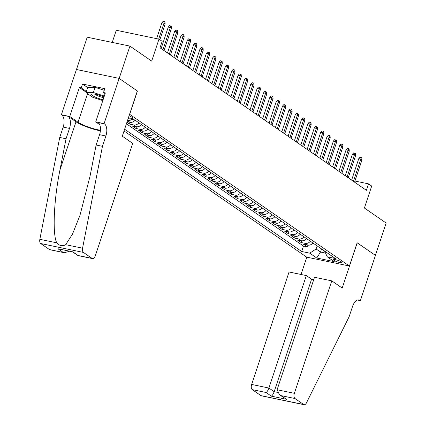 <?xml version="1.0" encoding="UTF-8"?>
<svg xmlns="http://www.w3.org/2000/svg" width="426" height="426" viewBox="0 0 426 426"><rect width="100%" height="100%" fill="white"/><g stroke="black" fill="none" stroke-linecap="round" stroke-linejoin="round"><path stroke-width="0.64" d="M341.439 261.91A4.436 0.815 -161.6 0 0 336.822 260.009A4.436 0.815 -161.6 0 0 333.537 259.743A4.436 0.815 -161.6 0 0 334.048 260.377A4.436 0.815 -161.6 0 0 338.67 262.278A4.436 0.815 -161.6 0 0 341.95 262.544A4.436 0.815 -161.6 0 0 341.439 261.91M124.025 130.979L306.688 257.134L349.405 266.021L129.589 114.264M76.472 69.507L87.213 37.206L129.93 46.093L151.677 61.115L158.989 39.139L116.271 30.251L112.23 42.408M349.405 266.021L357.142 242.756L375.402 255.36L386.153 223.048L364.4 208.026L371.712 186.05L368.538 183.862L354.943 181.029M137.326 90.994L119.179 78.411L129.93 46.093M126.927 122.267L129.541 124.072L130.116 122.353M141.475 124.589A5.543 4.606 -55.4 0 1 136.293 126.708L132.081 125.83L135.894 128.46L136.464 126.735M147.822 128.977A5.543 4.606 -55.4 0 1 142.646 131.091L138.434 130.212L142.241 132.848L142.816 131.123M154.175 133.365A5.543 4.606 -55.4 0 1 148.994 135.479L144.781 134.6L148.594 137.231L149.164 135.511M160.522 137.747A5.543 4.606 -55.4 0 1 155.346 139.861L151.134 138.988L154.942 141.618L155.517 139.893M166.875 142.135A5.543 4.606 -55.4 0 1 161.694 144.249L157.482 143.37L161.294 146.001L161.864 144.281M173.222 146.517A5.543 4.606 -55.4 0 1 168.046 148.631L163.834 147.758L167.642 150.389L168.217 148.663M179.575 150.905A5.543 4.606 -55.4 0 1 174.394 153.019L170.182 152.141L173.994 154.771L174.564 153.051M185.922 155.288A5.543 4.606 -55.4 0 1 180.746 157.402L176.529 156.528L180.342 159.159L180.917 157.434M192.275 159.675A5.543 4.606 -55.4 0 1 187.094 161.789L182.882 160.911L186.689 163.541L187.264 161.821M198.623 164.058A5.543 4.606 -55.4 0 1 193.447 166.177L189.229 165.299L193.042 167.929L193.617 166.204M204.975 168.446A5.543 4.606 -55.4 0 1 199.794 170.56L195.582 169.681L199.389 172.317L199.964 170.592M211.323 172.834A5.543 4.606 -55.4 0 1 206.147 174.948L201.929 174.069L205.742 176.699L206.317 174.98M217.675 177.216A5.543 4.606 -55.4 0 1 212.494 179.33L208.282 178.457L212.089 181.087L212.665 179.362M224.023 181.604A5.543 4.606 -55.4 0 1 218.847 183.718L214.629 182.839L218.442 185.47L219.012 183.75M230.375 185.986A5.543 4.606 -55.4 0 1 225.194 188.1L220.982 187.227L224.79 189.858L225.365 188.132M236.723 190.374A5.543 4.606 -55.4 0 1 231.547 192.488L227.33 191.609L231.142 194.24L231.712 192.52M243.076 194.757A5.543 4.606 -55.4 0 1 237.894 196.871L233.682 195.997L237.49 198.628L238.065 196.903M249.423 199.144A5.543 4.606 -55.4 0 1 244.247 201.258L240.03 200.38L243.842 203.01L244.412 201.29M255.77 203.532A5.543 4.606 -55.4 0 1 250.595 205.646L246.382 204.768L250.19 207.398L250.765 205.673M262.123 207.915A5.543 4.606 -55.4 0 1 256.947 210.029L252.73 209.15L256.543 211.786L257.112 210.061M268.471 212.302A5.543 4.606 -55.4 0 1 263.295 214.416L259.083 213.538L262.89 216.168L263.465 214.448M274.823 216.685A5.543 4.606 -55.4 0 1 269.642 218.799L265.43 217.926L269.243 220.556L269.812 218.831M281.171 221.073A5.543 4.606 -55.4 0 1 275.995 223.187L271.783 222.308L275.59 224.939L276.165 223.219M287.523 225.455A5.543 4.606 -55.4 0 1 282.342 227.569L278.13 226.696L281.943 229.326L282.513 227.601M293.871 229.843A5.543 4.606 -55.4 0 1 288.695 231.957L284.483 231.078L288.29 233.709L288.865 231.989M300.223 234.225A5.543 4.606 -55.4 0 1 295.042 236.339L290.83 235.466L294.643 238.097L295.213 236.371M306.571 238.613A5.543 4.606 -55.4 0 1 301.395 240.727L297.183 239.849L300.99 242.479L301.565 240.759M158.989 39.139L162.162 41.333L160.016 47.797L366.387 190.321L368.538 183.862M128.476 117.603A4.297 0.793 -161.6 0 0 132.971 118.263A4.297 0.793 -161.6 0 0 132.475 117.651L131.075 116.687A4.297 0.793 -161.6 0 0 129.11 115.696M324.559 251.036L327.296 256.825L335.379 258.507L134.717 119.924L128.157 118.561M327.296 256.825L334.282 261.649L316.731 257.996L309.75 253.172L301.667 251.489L124.616 129.211M126.421 123.785L303.472 246.063L307.343 246.867L307.913 245.147M312.924 243.001A5.543 4.606 -55.4 0 1 307.742 245.115L303.53 244.236L307.343 246.867M310.384 241.244A5.543 4.606 124.6 0 1 305.202 243.358L300.99 242.479M304.031 236.861A5.543 4.606 124.6 0 1 298.855 238.975L294.643 238.097M297.683 232.474A5.543 4.606 124.6 0 1 292.502 234.588L288.29 233.709M291.331 228.086A5.543 4.606 124.6 0 1 286.155 230.2L281.943 229.326M284.983 223.703A5.543 4.606 124.6 0 1 279.802 225.817L275.59 224.939M278.631 219.315A5.543 4.606 124.6 0 1 273.455 221.429L269.243 220.556M272.283 214.933A5.543 4.606 124.6 0 1 267.107 217.047L262.89 216.168M265.93 210.545A5.543 4.606 124.6 0 1 260.755 212.659L256.543 211.786M259.583 206.163A5.543 4.606 124.6 0 1 254.407 208.277L250.19 207.398M253.236 201.775A5.543 4.606 124.6 0 1 248.054 203.889L243.842 203.01M246.883 197.392A5.543 4.606 124.6 0 1 241.707 199.506L237.49 198.628M240.536 193.005A5.543 4.606 124.6 0 1 235.354 195.119L231.142 194.24M234.183 188.617A5.543 4.606 124.6 0 1 229.007 190.731L224.79 189.858M227.835 184.234A5.543 4.606 124.6 0 1 222.654 186.348L218.442 185.47M221.483 179.847A5.543 4.606 124.6 0 1 216.307 181.961L212.089 181.087M215.135 175.464A5.543 4.606 124.6 0 1 209.954 177.578L205.742 176.699M208.783 171.076A5.543 4.606 124.6 0 1 203.607 173.19L199.389 172.317M202.435 166.694A5.543 4.606 124.6 0 1 197.254 168.808L193.042 167.929M196.082 162.306A5.543 4.606 124.6 0 1 190.907 164.42L186.689 163.541M189.735 157.924A5.543 4.606 124.6 0 1 184.554 160.038L180.342 159.159M183.382 153.536A5.543 4.606 124.6 0 1 178.206 155.65L173.994 154.771M177.035 149.148A5.543 4.606 124.6 0 1 171.854 151.262L167.642 150.389M170.682 144.765A5.543 4.606 124.6 0 1 165.506 146.879L161.294 146.001M164.335 140.378A5.543 4.606 124.6 0 1 159.154 142.492L154.942 141.618M157.982 135.995A5.543 4.606 124.6 0 1 152.806 138.109L148.594 137.231M151.635 131.607A5.543 4.606 124.6 0 1 146.453 133.721L142.241 132.848M145.282 127.225A5.543 4.606 124.6 0 1 140.106 129.339L135.894 128.46M138.935 122.837A5.543 4.606 124.6 0 1 133.753 124.951L129.541 124.072M127.102 121.729L129.946 122.321A5.543 4.606 -55.4 0 0 135.122 120.207M137.438 91.02L129.696 114.285M321.555 248.96L320.533 252.032L325.523 253.071M317.109 245.887L316.087 248.965L320.533 252.032L316.731 257.996M131.74 119.307A5.543 4.606 124.6 0 1 127.486 120.579M303.472 246.063L301.667 251.489M309.75 253.172L316.087 248.965M158.685 39.075L163.989 23.142L161.912 22.711L163.185 21.3L164.34 21.54L163.989 23.142L165.134 23.931L159.867 39.746M161.912 22.711L156.608 38.644M164.34 21.54L164.974 21.976L165.134 23.931M104.04 96.904A9.01 1.661 -161.6 0 0 92.314 94.045A9.01 1.661 -161.6 0 0 91.67 94.471A9.01 1.661 -161.6 0 0 103.076 99.801M102.81 100.595L92.863 97.368L86.009 92.634L87.729 87.463L95.094 87.341L104.258 90.312M86.009 92.634L93.374 92.511L104.322 96.063M95.094 87.341L93.374 92.511M95.067 94.199A6.166 1.134 -161.6 0 0 103.774 97.708M132.704 143.386L95.296 255.845A4.159 2.183 101.8 0 1 92.543 258.598A4.159 2.183 101.8 0 1 92.101 258.406L83.432 252.421L40.72 243.534A4.159 2.183 -78.2 0 1 39.847 239.305L59.731 137.444L63.17 127.102A9.702 5.096 101.8 0 0 61.733 114.983L61.381 114.743L76.435 69.497L119.147 78.389L137.342 90.951L122.294 136.192L132.704 143.386M59.731 137.444L66.051 138.759L59.954 169.99C53.82 199.778 52.302 234.172 56.743 242.82C59.491 245.898 62.468 246.521 65.673 244.678L72.5 234.103L79.981 215.306L90.03 176.247L96.122 145.016L99.562 134.675A9.702 5.096 101.8 0 0 98.129 122.555L104.45 123.87L104.098 123.631L119.147 78.389M96.122 145.016L102.442 146.331L105.882 135.99A9.702 5.096 101.8 0 0 104.45 123.87M59.954 169.99L75.993 121.777L68.053 116.298A9.702 5.096 101.8 0 1 69.491 128.418L66.051 138.759M49.384 249.519L64.374 252.735L49.826 249.711A4.159 2.183 -78.2 0 1 49.384 249.519L40.72 243.534M65.673 244.678L82.564 248.193L102.442 146.331M86.153 92.202L79.385 87.527L81.233 87.91L86.393 91.478M105.121 93.656L103.513 92.549L104.801 88.672L82.522 84.034L81.233 87.91M103.513 92.549L105.36 92.932L95.728 121.889L104.098 123.631M61.381 114.743L69.752 116.484L78.038 122.203A15.592 2.87 -161.6 0 0 100.44 130.255M79.385 87.527L69.752 116.484M75.993 121.777A18.052 3.323 -161.6 0 0 100.392 130.835M99.689 124.626L95.728 121.889M82.564 248.193A4.159 2.183 101.8 0 0 83.432 252.421M82.522 84.034L87.681 87.596M64.374 252.735L69.491 251.26M63.181 252.389L57.909 248.747L73.032 251.894L78.001 255.573L72.654 251.915M313.728 279.658L311.592 279.211L306.321 275.574L289.062 271.98L251.649 384.438L268.912 388.033L274.179 391.67L277.337 392.325M306.321 275.574L268.912 388.033C268.034 390.408 267.086 391.899 266.064 392.5L252.267 389.63L260.936 395.621L303.647 404.508A4.159 2.183 101.8 0 0 304.089 404.7A4.159 2.183 101.8 0 0 306.48 402.836L349.139 316.704L352.579 306.363A9.702 5.096 -78.2 0 1 359.001 299.936A9.702 5.096 -78.2 0 1 360.034 300.383L360.38 300.628L375.434 255.387L357.132 242.799M357.238 242.82L342.19 288.061L331.774 280.867L294.366 393.326A4.159 2.183 101.8 0 0 294.984 398.523L303.647 404.508M360.38 300.628L357.51 300.026M306.8 257.155L301.038 274.472M331.774 280.867L314.516 277.278L277.108 389.737L294.366 393.326M304.089 404.7L261.378 395.813A4.159 2.183 -78.2 0 1 260.936 395.621M252.267 389.63A4.159 2.183 -78.2 0 1 251.649 384.438M311.592 279.211L274.179 391.67C273.306 394.045 272.352 395.536 271.33 396.143L266.064 392.5M294.984 398.523L281.187 395.647L279.483 394.758L277.108 389.737M281.187 395.647L286.458 399.29L279.483 394.758M162.924 49.805L170.336 27.525L168.259 27.094L169.532 25.688L170.688 25.927L170.336 27.525L171.481 28.318L164.069 50.598M168.259 27.094L161.119 48.559M170.688 25.927L171.327 26.364L171.481 28.318M169.276 54.193L176.689 31.913L174.612 31.481L175.885 30.07L177.04 30.31L176.689 31.913L177.828 32.701L170.421 54.981M174.612 31.481L167.471 52.946M177.04 30.31L177.674 30.752L177.828 32.701M175.624 58.58L183.036 36.295L180.959 35.864L182.232 34.458L183.388 34.698L183.036 36.295L184.181 37.089L176.769 59.368M180.959 35.864L173.819 57.329M183.388 34.698L184.021 35.134L184.181 37.089M181.977 62.963L189.389 40.683L187.312 40.252L188.585 38.841L189.74 39.08L189.389 40.683L190.529 41.471L183.121 63.751M187.312 40.252L180.171 61.717M189.74 39.08L190.374 39.522L190.529 41.471M188.324 67.351L195.736 45.071L193.66 44.634L194.932 43.228L196.088 43.468L195.736 45.071L196.881 45.859L189.469 68.139M193.66 44.634L186.519 66.099M196.088 43.468L196.721 43.905L196.881 45.859M194.677 71.733L202.089 49.453L200.007 49.022L201.285 47.611L202.441 47.85L202.089 49.453L203.229 50.241L195.822 72.521M200.007 49.022L192.871 70.487M202.441 47.85L203.074 48.292L203.229 50.241M201.024 76.121L208.436 53.841L206.36 53.404L207.632 51.999L208.788 52.238L208.436 53.841L209.581 54.629L202.169 76.909M206.36 53.404L199.219 74.869M208.788 52.238L209.422 52.675L209.581 54.629M207.377 80.503L214.789 58.224L212.707 57.792L213.985 56.381L215.141 56.626L214.789 58.224L215.929 59.012L208.516 81.297M212.707 57.792L205.572 79.257M215.141 56.626L215.774 57.063L215.929 59.012M213.724 84.891L221.137 62.611L219.06 62.18L220.333 60.769L221.488 61.009L221.137 62.611L222.281 63.399L214.869 85.679M219.06 62.18L211.919 83.645M221.488 61.009L222.122 61.445L222.281 63.399M220.077 89.274L227.489 66.994L225.407 66.562L226.685 65.157L227.841 65.396L227.489 66.994L228.629 67.787L221.216 90.067M225.407 66.562L218.266 88.028M227.841 65.396L228.474 65.833L228.629 67.787M226.424 93.661L233.837 71.382L231.76 70.95L233.033 69.539L234.188 69.779L233.837 71.382L234.982 72.17L227.569 94.45M231.76 70.95L224.619 92.415M234.188 69.779L234.822 70.221L234.982 72.17M232.777 98.049L240.189 75.764L238.107 75.333L239.385 73.927L240.541 74.167L240.189 75.764L241.329 76.558L233.917 98.837M238.107 75.333L230.967 96.798M240.541 74.167L241.175 74.603L241.329 76.558M239.124 102.432L246.537 80.152L244.46 79.721L245.733 78.309L246.888 78.549L246.537 80.152L247.682 80.94L240.269 103.22M244.46 79.721L237.319 101.186M246.888 78.549L247.522 78.991L247.682 80.94M245.477 106.819L252.89 84.54L250.807 84.103L252.085 82.697L253.236 82.937L252.89 84.54L254.029 85.328L246.617 107.608M250.807 84.103L243.667 105.568M253.236 82.937L253.875 83.374L254.029 85.328M251.825 111.202L259.237 88.922L257.16 88.491L258.433 87.08L259.588 87.319L259.237 88.922L260.382 89.71L252.969 111.995M257.16 88.491L250.019 109.956M259.588 87.319L260.222 87.761L260.382 89.71M258.177 115.59L265.584 93.31L263.508 92.879L264.786 91.468L265.936 91.707L265.584 93.31L266.729 94.098L259.317 116.378M263.508 92.879L256.367 114.338M265.936 91.707L266.575 92.144L266.729 94.098M264.525 119.972L271.937 97.692L269.86 97.261L271.133 95.85L272.289 96.095L271.937 97.692L273.082 98.486L265.67 120.766M269.86 97.261L262.72 118.726M272.289 96.095L272.922 96.532L273.082 98.486M270.877 124.36L278.284 102.08L276.208 101.649L277.486 100.238L278.636 100.477L278.284 102.08L279.429 102.868L272.017 125.148M276.208 101.649L269.067 123.114M278.636 100.477L279.275 100.919L279.429 102.868M277.225 128.743L284.637 106.463L282.56 106.031L283.833 104.626L284.989 104.865L284.637 106.463L285.782 107.256L278.37 129.536M282.56 106.031L275.42 127.496M284.989 104.865L285.622 105.302L285.782 107.256M283.578 133.13L290.985 110.851L288.908 110.419L290.186 109.008L291.336 109.248L290.985 110.851L292.13 111.639L284.717 133.918M288.908 110.419L281.767 131.884M291.336 109.248L291.975 109.69L292.13 111.639M289.925 137.518L297.337 115.238L295.261 114.802L296.533 113.396L297.689 113.635L297.337 115.238L298.482 116.026L291.07 138.306M295.261 114.802L288.12 136.267M297.689 113.635L298.322 114.072L298.482 116.026M296.272 141.901L303.685 119.621L301.608 119.189L302.886 117.778L304.036 118.018L303.685 119.621L304.83 120.409L297.417 142.689M301.608 119.189L294.467 140.655M304.036 118.018L304.675 118.46L304.83 120.409M302.625 146.288L310.037 124.009L307.961 123.572L309.233 122.166L310.389 122.406L310.037 124.009L311.177 124.797L303.77 147.076M307.961 123.572L300.82 145.037M310.389 122.406L311.023 122.842L311.177 124.797M308.972 150.671L316.385 128.391L314.308 127.96L315.581 126.549L316.736 126.794L316.385 128.391L317.53 129.179L310.117 151.464M314.308 127.96L307.167 149.425M316.736 126.794L317.375 127.23L317.53 129.179M315.325 155.059L322.738 132.779L320.661 132.348L321.934 130.936L323.089 131.176L322.738 132.779L323.877 133.567L316.47 155.847M320.661 132.348L313.52 153.813M323.089 131.176L323.723 131.613L323.877 133.567M321.673 159.441L329.085 137.161L327.008 136.73L328.281 135.324L329.436 135.564L329.085 137.161L330.23 137.955L322.817 160.235M327.008 136.73L319.867 158.195M329.436 135.564L330.07 136L330.23 137.955M328.025 163.829L335.438 141.549L333.361 141.118L334.634 139.707L335.789 139.946L335.438 141.549L336.577 142.337L329.17 164.617M333.361 141.118L326.22 162.583M335.789 139.946L336.423 140.388L336.577 142.337M334.373 168.217L341.785 145.932L339.708 145.5L340.981 144.095L342.137 144.334L341.785 145.932L342.93 146.725L335.518 169.005M339.708 145.5L332.568 166.965M342.137 144.334L342.77 144.771L342.93 146.725M340.725 172.599L348.138 150.319L346.056 149.888L347.334 148.477L348.489 148.717L348.138 150.319L349.277 151.108L341.865 173.387M346.056 149.888L338.92 171.353M348.489 148.717L349.123 149.159L349.277 151.108M347.073 176.987L354.485 154.707L352.408 154.271L353.681 152.865L354.837 153.104L354.485 154.707L355.63 155.495L348.218 177.775M352.408 154.271L345.268 175.736M354.837 153.104L355.47 153.541L355.63 155.495M353.426 181.37L360.838 159.09L358.756 158.658L360.034 157.247L361.189 157.487L360.838 159.09L361.978 159.878L354.565 182.158M358.756 158.658L351.615 180.123M361.189 157.487L361.823 157.929L361.978 159.878M307.742 245.115L305.202 243.358M301.395 240.727L298.855 238.975M295.042 236.339L292.502 234.588M288.695 231.957L286.155 230.2M282.342 227.569L279.802 225.817M275.995 223.187L273.455 221.429M269.642 218.799L267.107 217.047M263.295 214.416L260.755 212.659M256.947 210.029L254.407 208.277M250.595 205.646L248.054 203.889M244.247 201.258L241.707 199.506M237.894 196.871L235.354 195.119M231.547 192.488L229.007 190.731M225.194 188.1L222.654 186.348M218.847 183.718L216.307 181.961M212.494 179.33L209.954 177.578M206.147 174.948L203.607 173.19M199.794 170.56L197.254 168.808M193.447 166.177L190.907 164.42M187.094 161.789L184.554 160.038M180.746 157.402L178.206 155.65M174.394 153.019L171.854 151.262M168.046 148.631L165.506 146.879M161.694 144.249L159.154 142.492M155.346 139.861L152.806 138.109M148.994 135.479L146.453 133.721M142.646 131.091L140.106 129.339M136.293 126.708L133.753 124.951M129.946 122.321L127.475 120.611M99.562 134.675L105.882 135.99M69.491 128.418L63.17 127.102M57.909 248.747L73.032 251.894M78.304 255.536L92.101 258.406M39.847 239.305L56.743 242.82M68.053 116.298L61.733 114.983M87.527 93.683L78.038 122.203M286.458 399.29L271.33 396.143M357.872 299.936L360.034 300.383M78.001 255.573L92.543 258.598"/></g></svg>
